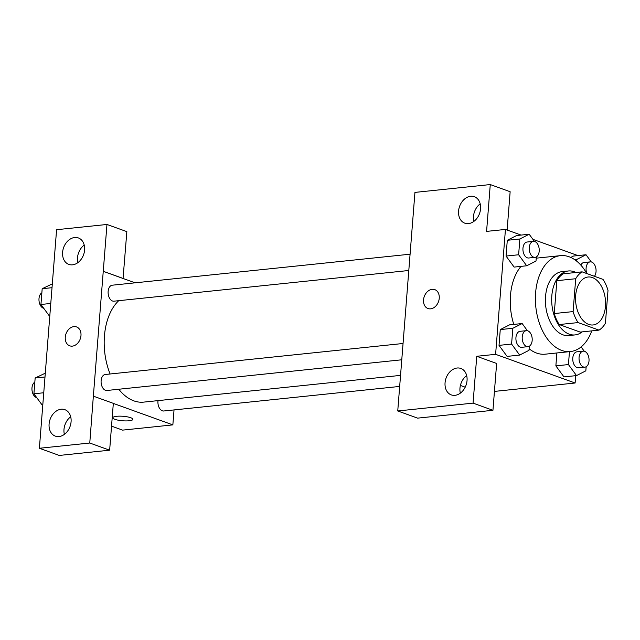 <?xml version="1.0" encoding="UTF-8"?>
<svg xmlns="http://www.w3.org/2000/svg" width="640" height="640" viewBox="0 0 640 640"><rect width="100%" height="100%" fill="white"/><g stroke="black" fill="none" stroke-linecap="round" stroke-linejoin="round"><path stroke-width="0.96" d="M588.712 324.408A24.104 14.888 -95.9 0 1 575.544 299.048A24.104 14.888 -95.9 0 1 588.064 277.008A24.104 14.888 -95.9 0 1 605.368 299.448A24.104 14.888 -95.9 0 1 593.056 324.968A24.104 14.888 -95.9 0 1 588.712 324.408M605.416 323.24L608 290.384A31.112 19.224 -95.9 0 0 603.016 279.392L582.096 271.848A31.112 19.224 -95.9 0 0 575.704 278.728L573.112 311.592A31.112 19.224 -95.9 0 0 578.104 322.584L599.016 330.128A31.112 19.224 -95.9 0 0 605.416 323.24M575.704 278.728L556.848 280.696L554.256 313.552L573.112 311.592M578.104 322.584L559.248 324.544L580.16 332.088L599.016 330.128M559.248 324.544A31.112 19.224 -95.9 0 1 554.256 313.552M556.848 280.696A31.112 19.224 -95.9 0 1 563.24 273.808L582.096 271.848M575.92 272.488A32.144 19.856 84.1 0 0 568.376 270.976A32.144 19.856 84.1 0 0 551.824 295.776A32.144 19.856 84.1 0 0 575.032 334.92A32.144 19.856 84.1 0 0 582.104 331.888M575.032 334.92L568.744 335.576A32.144 19.856 -95.9 0 1 562.96 334.824A32.144 19.856 -95.9 0 1 545.544 296.432A32.144 19.856 -95.9 0 1 562.088 271.632L568.376 270.976M591.768 330.88A48.216 29.784 -95.9 0 1 570.408 351.56A48.216 29.784 -95.9 0 1 561.728 350.44A48.216 29.784 -95.9 0 1 535.384 299.728A48.216 29.784 -95.9 0 1 560.424 255.648A48.216 29.784 -95.9 0 1 586.8 273.544M570.408 351.56L545.264 354.176A48.216 29.784 -95.9 0 1 536.592 353.056A48.216 29.784 -95.9 0 1 529.104 348.76M513.784 324.408A48.216 29.784 -95.9 0 1 521.016 266.376M521.088 235.08L505.44 229.432L495.608 354.328L575.112 383.008L575.688 375.672M577.928 255.584L532.928 239.352M527.424 330.736L522.152 323.536L509.584 324.84L500.264 329.592L499.024 345.368L507.096 356.392L519.672 355.08L528.984 350.328L529.304 346.224M534.448 241.432L529.176 234.232L516.608 235.544L507.288 240.296L506.048 256.064L514.128 267.088L526.696 265.784L536.016 261.032L536.336 256.92M573.456 256.048L570.744 257.432L573.456 256.048L586.024 254.744L576.704 259.496L576.584 261.064M569.456 351.656L568.44 364.568L555.872 365.872L556.88 352.968L555.872 365.872L563.944 376.896L576.512 375.592L585.832 370.84L586.152 366.728M507.128 230.04L510.144 191.728L490.272 184.56L486.584 231.392L505.44 229.432M495.608 354.328L476.752 356.288L496.632 363.456L492.944 410.296L417.624 418.136L397.744 410.968L414.944 192.4L490.272 184.56M480.192 203.848A14.064 10.6 -70.2 0 0 473.856 221.416M468.496 223.6A14.064 10.6 -70.2 0 0 480.216 211.184A14.064 10.6 -70.2 0 0 474.344 196.712A14.064 10.6 -70.2 0 0 459.6 206.344A14.064 10.6 -70.2 0 0 464.8 223.168A14.064 10.6 -70.2 0 0 468.496 223.6M494.432 391.408L575.112 383.008M460.4 385.448L465.208 387.184M466.68 375.576A14.064 10.6 -70.2 0 0 460.336 393.144M454.976 395.328A14.064 10.6 -70.2 0 0 466.696 382.912A14.064 10.6 -70.2 0 0 460.824 368.44A14.064 10.6 -70.2 0 0 446.088 378.072A14.064 10.6 -70.2 0 0 451.28 394.896A14.064 10.6 -70.2 0 0 454.976 395.328M492.944 410.296L473.064 403.128L397.744 410.968M476.752 356.288L473.064 403.128M434.8 289.632A10.048 7.568 -70.2 0 0 423.536 299.896A10.048 7.568 109.8 0 1 434.792 289.624A10.048 7.568 109.8 0 1 438.504 301.648A10.048 7.568 109.8 0 1 427.976 308.528A10.048 7.568 109.8 0 1 423.528 299.896A10.048 7.568 -70.2 0 0 427.976 308.528M400.544 375.384L143.648 402.12A54.32 33.56 -95.9 0 1 133.864 400.864A54.32 33.56 -95.9 0 1 118.784 389.248M110.112 373.992A54.32 33.56 -95.9 0 1 118.72 300.688M158.016 400.624A8.032 4.96 84.1 0 0 163.76 410.992L399.672 386.432M408.704 270.504L113.944 301.184A8.032 4.96 -95.9 0 1 112.496 301A8.032 4.96 -95.9 0 1 108.104 292.544A8.032 4.96 -95.9 0 1 112.28 285.2L409.984 254.208M401.672 359.8L106.912 390.48A8.032 4.96 -95.9 0 1 105.472 390.296A8.032 4.96 -95.9 0 1 101.08 381.84A8.032 4.96 -95.9 0 1 105.248 374.496L402.952 343.504M93.352 396.2L106.968 224.464L56.584 229.704L39.384 448.272L89.768 443.024L93.352 396.2M113.328 403.408L172.856 424.88L174.032 409.92M135.104 282.824L103.184 271.304M72.36 346.128A10.048 7.568 109.8 0 1 69.72 345.816A10.048 7.568 109.8 0 1 66.008 333.8A10.048 7.568 109.8 0 1 76.536 326.92A10.048 7.568 109.8 0 1 80.728 337.256A10.048 7.568 109.8 0 1 72.36 346.128M72.528 264.824A14.064 10.6 109.8 0 1 68.824 264.392A14.064 10.6 109.8 0 1 63.632 247.56A14.064 10.6 109.8 0 1 78.368 237.936A14.064 10.6 109.8 0 1 84.248 252.408A14.064 10.6 109.8 0 1 72.528 264.824M59.008 436.552A14.064 10.6 109.8 0 1 55.312 436.12A14.064 10.6 109.8 0 1 50.12 419.296A14.064 10.6 109.8 0 1 64.856 409.664A14.064 10.6 109.8 0 1 70.728 424.136A14.064 10.6 109.8 0 1 59.008 436.552M76.536 326.92A10.048 7.568 -70.2 0 0 66.008 333.8A10.048 7.568 -70.2 0 0 69.72 345.816M84.224 245.064A14.064 10.6 -70.2 0 0 77.888 262.632M70.704 416.792A14.064 10.6 -70.2 0 0 64.368 434.36M93.456 396.192L113.328 403.36L109.648 450.192L59.264 455.44L39.384 448.272M109.648 450.192L89.768 443.024M123.056 278.48L126.848 231.632L106.968 224.464M123.16 278.464L103.28 271.296M111.536 426.136L122.576 430.12L172.856 424.88M116.664 416.296A10.048 2.256 4.5 0 1 127.312 416.84A10.048 2.256 4.5 0 1 132.888 419.32A10.048 2.256 4.5 0 1 122.696 420.784A10.048 2.256 4.5 0 1 112.856 417.744A10.048 2.256 4.5 0 1 116.664 416.296M112.856 417.744A10.048 2.256 -175.5 0 0 122.696 420.784A10.048 2.256 -175.5 0 0 132.888 419.32M45.296 373.176L35.152 378.008L33.912 393.784L41.992 404.808L42.816 404.72M35.152 378.008L44.992 376.984M33.912 393.784L43.752 392.76M36.72 397.608A8.032 4.96 -95.9 0 1 36.328 397.496A8.032 4.96 -95.9 0 1 32 390.112A8.032 4.96 -95.9 0 1 34.832 382.12M52.32 283.872L42.184 288.712L40.944 304.48L49.016 315.504L49.84 315.424M42.184 288.712L52.024 287.688M40.944 304.48L50.784 303.456M43.744 308.312A8.032 4.96 -95.9 0 1 43.36 308.192A8.032 4.96 -95.9 0 1 39.024 300.816A8.032 4.96 -95.9 0 1 41.864 292.816M568.44 364.568L576.512 375.592M584.272 351.24L581.112 346.936M584.872 367.152L578.584 367.808A8.032 4.96 -95.9 0 1 577.144 367.624A8.032 4.96 -95.9 0 1 572.752 359.168A8.032 4.96 -95.9 0 1 576.92 351.824L583.208 351.168A8.032 4.96 -95.9 0 1 588.976 358.648A8.032 4.96 -95.9 0 1 584.872 367.152A8.032 4.96 -95.9 0 1 583.424 366.968A8.032 4.96 -95.9 0 1 579.032 358.512A8.032 4.96 -95.9 0 1 583.208 351.168M555.872 365.872L563.944 376.896M591.296 261.944L586.024 254.744M580.792 265.056A8.032 4.96 -95.9 0 1 583.952 262.528L590.24 261.872A8.032 4.96 -95.9 0 1 595.568 267.112A8.032 4.96 -95.9 0 1 594.448 276.296M574.744 259.696L576.704 259.496M586.896 273.576A8.032 4.96 -95.9 0 1 590.24 261.872M522.152 323.536L512.832 328.28L511.592 344.056L519.672 355.08M528.024 346.648L521.744 347.304A8.032 4.96 -95.9 0 1 520.296 347.112A8.032 4.96 -95.9 0 1 515.904 338.664A8.032 4.96 -95.9 0 1 520.08 331.312L526.36 330.664A8.032 4.96 -95.9 0 1 532.136 338.136A8.032 4.96 -95.9 0 1 528.024 346.648A8.032 4.96 -95.9 0 1 526.584 346.456A8.032 4.96 -95.9 0 1 522.192 338.008A8.032 4.96 -95.9 0 1 526.36 330.664M509.584 324.84L500.264 329.592L512.832 328.28M500.264 329.592L499.024 345.368L511.592 344.056M499.024 345.368L507.096 356.392M529.176 234.232L519.864 238.984L518.624 254.76L526.696 265.784M535.056 257.344L528.768 258A8.032 4.96 -95.9 0 1 527.32 257.816A8.032 4.96 -95.9 0 1 522.928 249.36A8.032 4.96 -95.9 0 1 527.104 242.016L533.392 241.36A8.032 4.96 -95.9 0 1 539.16 248.84A8.032 4.96 -95.9 0 1 535.056 257.344A8.032 4.96 -95.9 0 1 533.608 257.16A8.032 4.96 -95.9 0 1 529.216 248.712A8.032 4.96 -95.9 0 1 533.392 241.36M516.608 235.544L507.288 240.296L519.864 238.984M507.288 240.296L506.048 256.064L518.624 254.76M506.048 256.064L514.128 267.088M536.24 258.168L560.424 255.648"/></g></svg>
